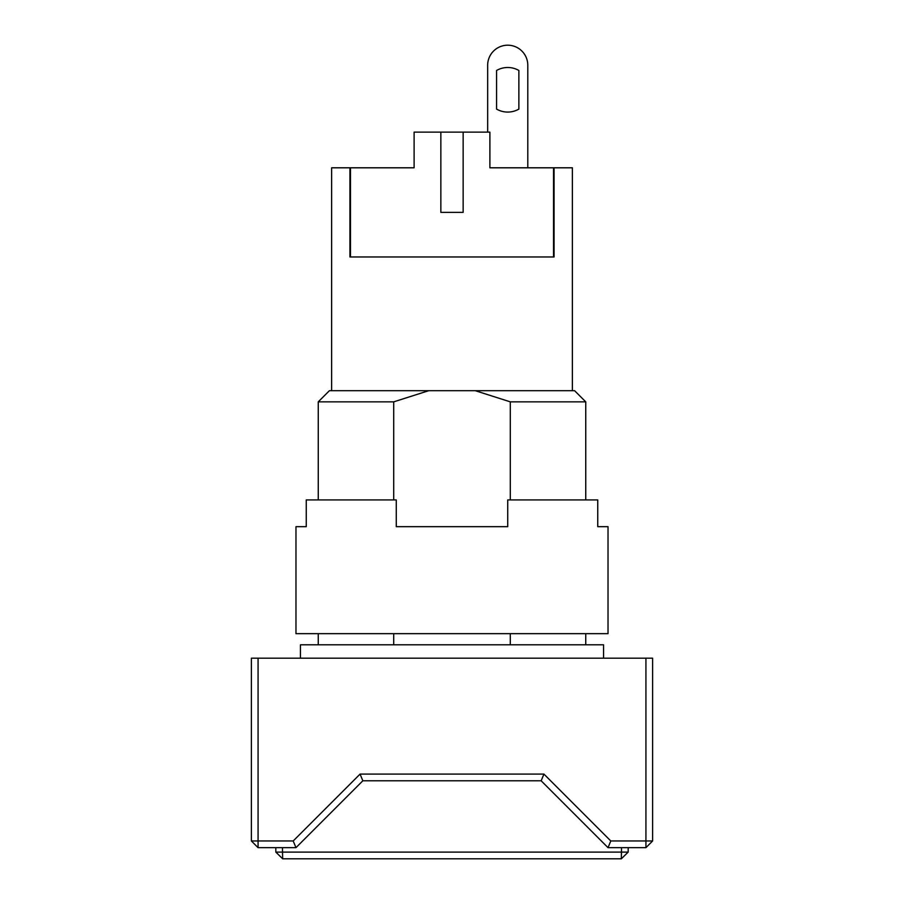 <?xml version="1.0" encoding="UTF-8"?>
<svg xmlns="http://www.w3.org/2000/svg" width="904" height="904" viewBox="0 0 904 904"><rect width="100%" height="100%" fill="white"/><g stroke="black" fill="none" stroke-linecap="round" stroke-linejoin="round"><path stroke-width="1.36" d="M510.297 499.923L510.297 401.851L475.267 390.697L574.594 390.697L585.747 401.851L585.747 499.923M585.747 633.67L585.747 644.812M300.422 658.191L300.422 644.812L603.578 644.812L603.578 658.191M331.632 390.697L331.632 167.794L349.927 167.794L349.927 256.962L554.073 256.962L554.073 167.794L572.368 167.794L572.368 390.697M510.297 401.851L585.747 401.851M510.297 644.812L510.297 633.67M428.733 390.697L393.703 401.851L318.253 401.851L329.406 390.697L475.267 390.697M393.703 401.851L393.703 499.923M393.703 633.67L393.703 644.812M251.391 840.969L258.069 840.969L258.069 847.658L251.391 840.969L251.391 658.191L652.609 658.191L652.609 840.969L645.931 847.658L645.931 840.969L610.799 840.969L543.937 774.095L360.063 774.095L293.201 840.969L258.069 840.969L258.069 658.191M349.927 167.794L360.82 167.794M487.663 132.131L487.663 65.257A20.057 20.057 0 0 1 507.732 45.2A20.057 20.057 0 0 1 527.789 65.257L527.789 167.794L489.889 167.794L554.073 167.794M645.931 658.191L645.931 840.969L652.609 840.969M610.799 840.969L608.03 847.658L645.931 847.658M258.069 847.658L295.97 847.658L293.201 840.969M360.063 774.095L362.843 780.785L295.97 847.658M543.937 774.095L541.157 780.785L362.843 780.785M608.03 847.658L541.157 780.785M621.523 847.658L621.33 858.8L282.669 858.8L275.833 852.11L275.788 847.658M628.212 847.658L628.167 852.11L282.523 852.11L282.477 847.658M275.833 852.11L282.523 852.11L282.669 858.8M628.167 852.11L621.33 858.8M507.732 112.073A22.295 22.295 0 0 0 518.873 109.09L518.873 70.478A22.295 22.295 0 0 0 496.578 70.478L496.578 109.09A22.295 22.295 0 0 0 518.873 109.09A22.295 22.295 0 0 1 496.578 109.09A22.295 22.295 0 0 0 507.732 112.073M440.858 132.131L463.142 132.131L463.142 212.383L440.858 212.383L440.858 132.131L414.111 132.131L414.111 167.794L350.481 167.794L350.481 256.962L553.519 256.962L553.519 167.794M518.873 70.478A22.295 22.295 0 0 0 496.578 70.478L496.578 109.09L496.578 70.478A22.295 22.295 0 0 1 518.873 70.478M463.142 132.131L489.889 132.131L489.889 167.794M295.97 526.67L306.253 526.67L306.253 499.923L396.268 499.923L396.268 526.67L507.732 526.67L507.732 499.923L597.747 499.923L597.747 526.67L608.03 526.67L608.03 633.67L295.97 633.67L295.97 526.67L306.253 526.67M608.03 526.67L597.747 526.67M318.253 401.851L318.253 499.923M318.253 633.67L318.253 644.812"/></g></svg>
